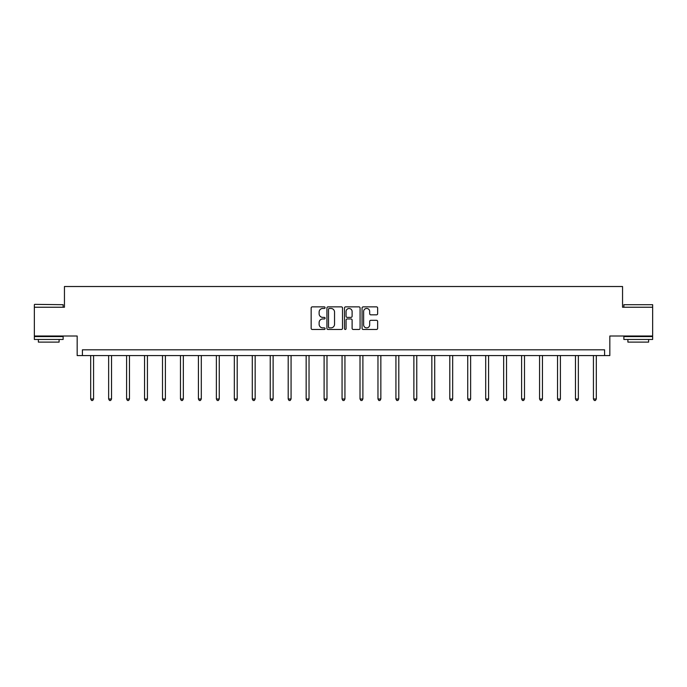 <?xml version="1.0" encoding="UTF-8"?>
<svg xmlns="http://www.w3.org/2000/svg" width="687" height="687" viewBox="0 0 687 687"><rect width="100%" height="100%" fill="white"/><g stroke="black" fill="none" stroke-linecap="round" stroke-linejoin="round"><path stroke-width="1.03" d="M325.088 307.664A0.79 0.79 0 0 0 324.298 306.866L312.293 306.866A1.134 1.134 0 0 0 311.159 307.999L311.159 328.334A1.134 1.134 0 0 0 312.293 329.468L324.298 329.468A0.79 0.79 0 0 0 325.088 328.678A0.79 0.79 0 0 0 324.298 327.879L322.744 327.879A3.615 3.615 0 0 1 319.129 324.264L319.129 322.572A3.615 3.615 0 0 1 322.744 318.957L324.298 318.957A0.79 0.79 0 0 0 325.088 318.167A0.79 0.79 0 0 0 324.298 317.377L322.744 317.377A3.615 3.615 0 0 1 319.129 313.761L319.129 312.07A3.615 3.615 0 0 1 322.744 308.454L324.298 308.454A0.79 0.79 0 0 0 325.088 307.664M652.65 307.235L622.551 307.235L622.551 286.513L64.449 286.513L64.449 307.235L34.35 307.235L34.35 336.003L77.167 336.003L77.167 355.574L609.833 355.574L609.833 336.003L652.65 336.003L652.65 304.702L623.873 304.702L652.65 304.702M376.519 314.835A1.134 1.134 0 0 0 377.644 313.701L377.644 307.999A1.134 1.134 0 0 0 376.519 306.866L363.183 306.866A1.134 1.134 0 0 0 362.058 307.999L362.058 328.334A1.134 1.134 0 0 0 363.183 329.468L376.519 329.468A1.134 1.134 0 0 0 377.644 328.334L377.644 321.447A1.134 1.134 0 0 0 376.519 320.314L370.808 320.314A1.134 1.134 0 0 0 369.683 321.447L369.683 324.865A3.023 3.023 0 0 1 366.66 327.879A3.023 3.023 0 0 1 363.638 324.865L363.638 311.477A3.023 3.023 0 0 1 366.66 308.454A3.023 3.023 0 0 1 369.683 311.477L369.683 313.701A1.134 1.134 0 0 0 370.808 314.835L376.519 314.835M604.594 355.574L604.594 349.82L82.406 349.82L82.406 355.574M342.512 307.999A1.134 1.134 0 0 0 341.379 306.866L328.051 306.866A1.134 1.134 0 0 0 326.918 307.999L326.918 328.334A1.134 1.134 0 0 0 328.051 329.468L341.379 329.468A1.134 1.134 0 0 0 342.512 328.334L342.512 307.999M345.621 306.866L358.949 306.866A1.134 1.134 0 0 1 360.082 307.999L360.082 328.334A1.134 1.134 0 0 1 358.949 329.468L353.247 329.468A1.134 1.134 0 0 1 352.113 328.334L352.113 320.09A1.134 1.134 0 0 0 350.988 318.957L347.201 318.957A1.134 1.134 0 0 0 346.068 320.09L346.068 328.678A0.79 0.79 0 0 1 345.278 329.468A0.79 0.79 0 0 1 344.488 328.678L344.488 307.999A1.134 1.134 0 0 1 345.621 306.866M329.296 308.454A0.79 0.79 0 0 0 328.506 309.244L328.506 327.089A0.79 0.79 0 0 0 329.296 327.879L330.928 327.879A3.615 3.615 0 0 0 334.543 324.264L334.543 312.07A3.615 3.615 0 0 0 330.928 308.454L329.296 308.454M352.113 311.529A3.023 3.023 0 0 0 349.09 308.506A3.023 3.023 0 0 0 346.068 311.529L346.068 316.243A1.134 1.134 0 0 0 347.201 317.377L350.988 317.377A1.134 1.134 0 0 0 352.113 316.243L352.113 311.529M90.693 355.574L90.693 398.992L93.569 398.992L93.569 355.574M93.569 398.992L92.702 400.487L91.551 400.487L90.693 398.992M34.694 304.358L63.127 304.702L34.694 304.358M48.734 339.464L34.35 339.464L34.35 336.578L63.127 336.578L63.127 339.464L48.734 339.464M59.099 339.464L59.099 342.109L38.378 342.109L38.378 339.464M638.266 339.464L623.873 339.464L623.873 336.578L652.65 336.578L652.65 339.464L638.266 339.464M648.622 339.464L648.622 342.109L627.901 342.109L627.901 339.464M108.649 355.574L108.649 398.992L111.526 398.992L111.526 355.574M111.526 398.992L110.659 400.487L109.508 400.487L108.649 398.992M126.597 355.574L126.597 398.992L129.474 398.992L129.474 355.574M129.474 398.992L128.615 400.487L127.464 400.487L126.597 398.992M144.553 355.574L144.553 398.992L147.43 398.992L147.43 355.574M147.43 398.992L146.571 400.487L145.421 400.487L144.553 398.992M162.51 355.574L162.51 398.992L165.387 398.992L165.387 355.574M165.387 398.992L164.528 400.487L163.377 400.487L162.51 398.992M180.466 355.574L180.466 398.992L183.343 398.992L183.343 355.574M183.343 398.992L182.476 400.487L181.325 400.487L180.466 398.992M198.423 355.574L198.423 398.992L201.3 398.992L201.3 355.574M201.3 398.992L200.432 400.487L199.282 400.487L198.423 398.992M216.379 355.574L216.379 398.992L219.256 398.992L219.256 355.574M219.256 398.992L218.389 400.487L217.238 400.487L216.379 398.992M234.327 355.574L234.327 398.992L237.204 398.992L237.204 355.574M237.204 398.992L236.345 400.487L235.194 400.487L234.327 398.992M252.284 355.574L252.284 398.992L255.16 398.992L255.16 355.574M255.16 398.992L254.302 400.487L253.151 400.487L252.284 398.992M270.24 355.574L270.24 398.992L273.117 398.992L273.117 355.574M273.117 398.992L272.258 400.487L271.107 400.487L270.24 398.992M288.197 355.574L288.197 398.992L291.073 398.992L291.073 355.574M291.073 398.992L290.206 400.487L289.055 400.487L288.197 398.992M306.153 355.574L306.153 398.992L309.03 398.992L309.03 355.574M309.03 398.992L308.162 400.487L307.012 400.487L306.153 398.992M324.109 355.574L324.109 398.992L326.986 398.992L326.986 355.574M326.986 398.992L326.119 400.487L324.968 400.487L324.109 398.992M342.057 355.574L342.057 398.992L344.943 398.992L344.943 355.574M344.943 398.992L344.075 400.487L342.925 400.487L342.057 398.992M360.014 355.574L360.014 398.992L362.891 398.992L362.891 355.574M362.891 398.992L362.032 400.487L360.881 400.487L360.014 398.992M377.97 355.574L377.97 398.992L380.847 398.992L380.847 355.574M380.847 398.992L379.988 400.487L378.838 400.487L377.97 398.992M395.927 355.574L395.927 398.992L398.803 398.992L398.803 355.574M398.803 398.992L397.945 400.487L396.794 400.487L395.927 398.992M413.883 355.574L413.883 398.992L416.76 398.992L416.76 355.574M416.76 398.992L415.893 400.487L414.742 400.487L413.883 398.992M431.84 355.574L431.84 398.992L434.716 398.992L434.716 355.574M434.716 398.992L433.849 400.487L432.698 400.487L431.84 398.992M449.796 355.574L449.796 398.992L452.673 398.992L452.673 355.574M452.673 398.992L451.806 400.487L450.655 400.487L449.796 398.992M467.744 355.574L467.744 398.992L470.621 398.992L470.621 355.574M470.621 398.992L469.762 400.487L468.611 400.487L467.744 398.992M485.7 355.574L485.7 398.992L488.577 398.992L488.577 355.574M488.577 398.992L487.718 400.487L486.568 400.487L485.7 398.992M503.657 355.574L503.657 398.992L506.534 398.992L506.534 355.574M506.534 398.992L505.675 400.487L504.524 400.487L503.657 398.992M521.613 355.574L521.613 398.992L524.49 398.992L524.49 355.574M524.49 398.992L523.623 400.487L522.472 400.487L521.613 398.992M539.57 355.574L539.57 398.992L542.447 398.992L542.447 355.574M542.447 398.992L541.579 400.487L540.429 400.487L539.57 398.992M557.526 355.574L557.526 398.992L560.403 398.992L560.403 355.574M560.403 398.992L559.536 400.487L558.385 400.487L557.526 398.992M575.474 355.574L575.474 398.992L578.351 398.992L578.351 355.574M578.351 398.992L577.492 400.487L576.341 400.487L575.474 398.992M593.431 355.574L593.431 398.992L596.307 398.992L596.307 355.574M596.307 398.992L595.449 400.487L594.298 400.487L593.431 398.992M34.35 307.235L34.35 304.702M40.911 336.578L40.911 336.003M56.566 336.578L56.566 336.003M63.127 307.235L63.127 304.702M623.873 307.235L623.873 304.702M630.434 336.578L630.434 336.003M646.089 336.578L646.089 336.003"/></g></svg>
